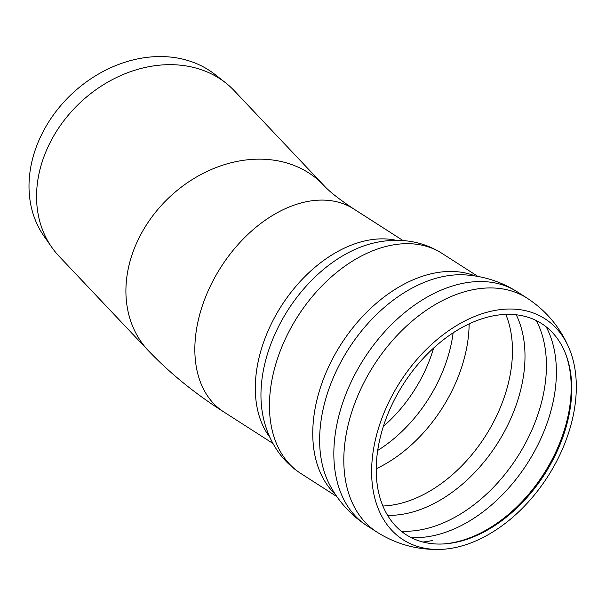 <?xml version="1.0" encoding="UTF-8"?>
<svg xmlns="http://www.w3.org/2000/svg" width="606" height="606" viewBox="0 0 606 606"><rect width="100%" height="100%" fill="white"/><g stroke="black" fill="none" stroke-linecap="round" stroke-linejoin="round"><path stroke-width="0.91" d="M37.875 179.838A120.511 97.127 -43.4 0 1 113.299 79.128A120.511 97.127 -43.4 0 1 225.637 82.84A120.511 97.127 -43.4 0 1 234.204 90.658L323.559 185.141A120.511 97.127 -43.4 0 0 208.972 170.551A120.511 97.127 -43.4 0 0 127.23 274.329A120.511 97.127 -43.4 0 0 148.44 350.753L59.085 256.262A120.511 97.127 -43.4 0 1 51.76 247.271A120.511 97.127 -43.4 0 1 37.875 179.838M51.76 247.271L43.95 236.09A118.488 95.498 -43.4 0 1 30.3 169.794A118.488 95.498 -43.4 0 1 104.452 70.773A118.488 95.498 -43.4 0 1 214.91 74.424L225.637 82.84M376.22 468.749A125.465 83.795 122.7 0 0 469.135 323.862M442.948 543.976A126.48 84.476 122.7 0 0 543.718 473.93A126.48 84.476 122.7 0 0 565.337 353.124M377.833 449.576A125.427 83.764 -57.3 0 1 465.537 325.627A125.427 83.764 -57.3 0 1 565.64 353.874A125.427 83.764 -57.3 0 1 544.491 474.422A125.427 83.764 -57.3 0 1 443.759 543.938A125.427 83.764 -57.3 0 1 377.833 449.576M455.447 547.529A131.297 87.688 -57.3 0 1 440.395 549.392A131.297 87.688 -57.3 0 1 400.165 381.871A131.297 87.688 -57.3 0 1 569.201 348.541A131.297 87.688 -57.3 0 1 552.967 467.991A131.297 87.688 -57.3 0 1 455.447 547.529M148.44 350.753C170.081 373.372 195.17 393.748 223.72 411.883A120.511 80.484 -57.3 0 1 196.397 330.012A120.511 80.484 -57.3 0 1 259.959 224.091A120.511 80.484 -57.3 0 1 353.828 208.994C339.087 199.222 328.997 191.269 323.559 185.141M383.378 426.374A115.231 76.962 122.7 0 0 433.608 348.041M377.705 450.455A120.511 80.484 122.7 0 0 453.121 332.845M382.909 506.01A125.465 83.795 122.7 0 0 485.209 436.403A125.465 83.795 122.7 0 0 505.79 314.393M387.613 515.335A128.502 85.825 122.7 0 0 497.079 444.016A128.502 85.825 122.7 0 0 516.229 314.779M401.248 531.159A133.721 89.309 122.7 0 0 517.365 457.03A133.721 89.309 122.7 0 0 536.295 320.574M411.08 537.537A133.721 89.309 122.7 0 0 527.334 463.423A133.721 89.309 122.7 0 0 546.195 326.846M432.54 540.476A139.001 92.839 -57.3 0 1 422.935 542.014M440.403 549.392C417.579 550.089 396.483 544.362 377.121 532.22A139.001 92.839 -57.3 0 1 345.602 437.79A139.001 92.839 -57.3 0 1 418.92 315.612A139.001 92.839 -57.3 0 1 527.19 298.197L517.221 291.804A139.001 92.839 -57.3 0 0 517.032 291.683C501.124 281.699 483.808 276.101 465.082 274.889L465.105 274.889M377.121 532.22L367.145 525.826A139.001 92.839 -57.3 0 1 366.956 525.705A139.001 92.839 -57.3 0 1 335.633 431.396A139.001 92.839 -57.3 0 1 408.823 309.318A139.001 92.839 -57.3 0 1 517.032 291.683M330.028 485.504A133.426 89.112 -57.3 0 1 348.647 348.783A133.426 89.112 -57.3 0 1 465.15 274.897M335.323 494.352A130.744 87.325 -57.3 0 1 314.446 412.413A130.744 87.325 -57.3 0 1 475.339 276.01M336.838 496.587L300.773 473.453A130.744 87.325 -57.3 0 1 271.132 384.636A130.744 87.325 -57.3 0 1 340.087 269.708A130.744 87.325 -57.3 0 1 441.933 253.331L477.998 276.465M262.959 415.852L262.928 415.701A124.609 83.219 -57.3 0 1 373.66 243.029C383.166 240.771 392.688 239.931 402.217 240.506C416.61 241.423 429.843 245.695 441.933 253.331M269.89 437.35A120.511 80.484 -57.3 0 1 256.853 368.781A120.511 80.484 -57.3 0 1 396.241 240.324M569.201 348.556C560.308 327.52 546.309 310.734 527.19 298.197M366.956 525.705C351.245 515.411 338.936 502.01 330.02 485.497M262.928 415.701C264.837 425.283 268.049 434.29 272.548 442.706C279.381 455.401 288.789 465.65 300.773 473.453M403.066 240.567L353.828 208.994M272.958 443.456L223.72 411.883"/></g></svg>
